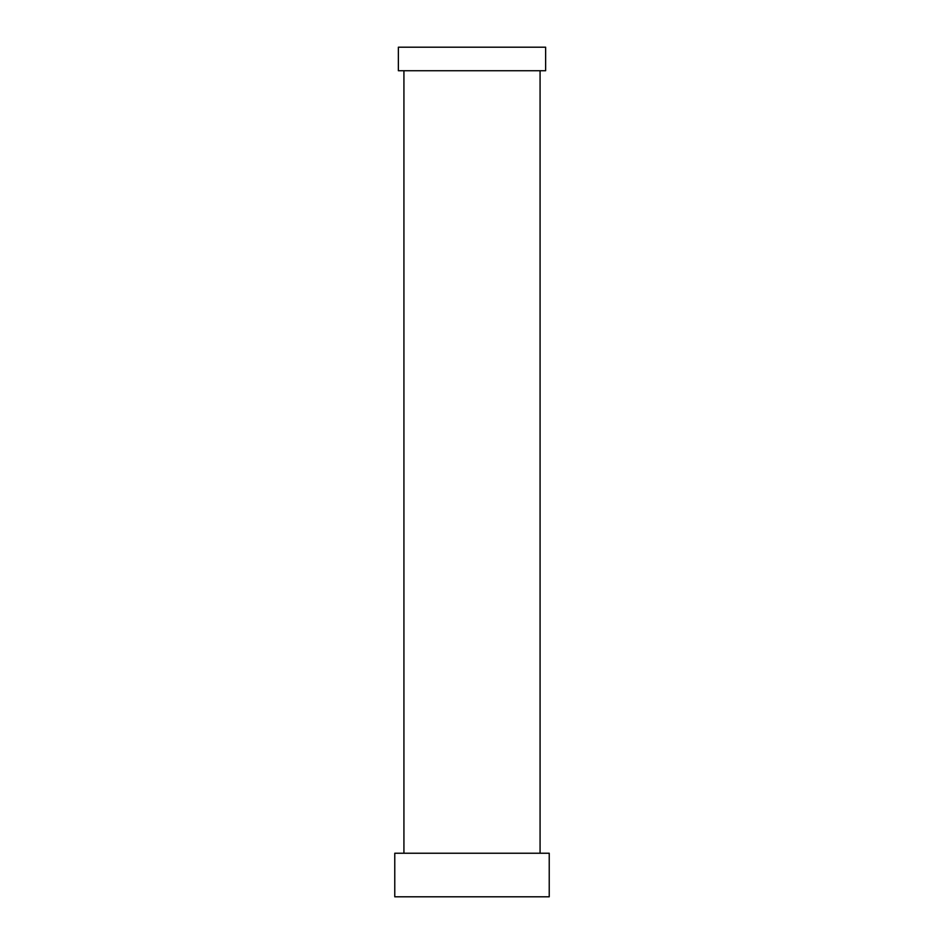 <?xml version="1.0" encoding="UTF-8"?>
<svg xmlns="http://www.w3.org/2000/svg" width="944" height="944" viewBox="0 0 944 944"><rect width="100%" height="100%" fill="white"/><g stroke="black" fill="none" stroke-linecap="round" stroke-linejoin="round"><path stroke-width="1.42" d="M398.368 70.729L545.632 70.729L545.632 47.2L398.368 47.2L398.368 70.729M472 896.8L549.231 896.8L549.231 853.234L394.769 853.234L394.769 896.8L472 896.8M540.074 853.234L540.074 70.729M403.926 853.234L403.926 70.729"/></g></svg>
